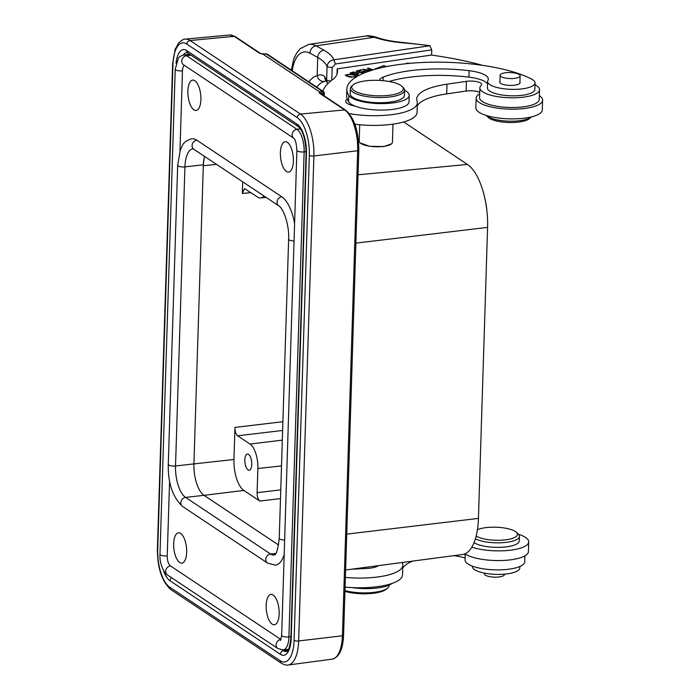 <?xml version="1.0" encoding="UTF-8"?>
<svg xmlns="http://www.w3.org/2000/svg" width="700" height="700" viewBox="0 0 700 700"><rect width="100%" height="100%" fill="white"/><g stroke="black" fill="none" stroke-linecap="round" stroke-linejoin="round"><path stroke-width="1.05" d="M402.255 562.485A61.049 18.331 1.8 0 0 402.535 563.553A47.477 14.254 -178.2 0 1 402.815 565.25A47.477 14.254 -178.2 0 1 379.251 576.765A47.477 14.254 -178.2 0 1 345.38 577.413M351.382 569.222A16.957 5.093 1.8 0 0 352.52 569.179L366.931 568.435A16.957 5.093 1.8 0 0 371.096 568.032A16.957 5.093 1.8 0 0 378.42 565.644M345.082 587.116A47.477 14.254 1.8 0 0 378.954 586.46A47.477 14.254 1.8 0 0 402.509 574.954L402.815 565.25M402.719 568.216A61.049 18.331 -178.2 0 1 412.808 561.085M463.838 554.234A10.176 3.054 -178.2 0 1 465.211 554.776M465.238 553.997L465.045 559.956A29.846 8.96 1.8 0 0 469.105 564.673A29.846 8.96 1.8 0 0 509.898 569.065A29.846 8.96 1.8 0 0 524.711 561.829L524.895 555.87M308.805 81.83A54.268 26.486 -98.3 0 1 308.814 81.821A54.268 26.486 -98.3 0 1 317.152 75.644L317.721 57.409L309.925 53.174A33.915 16.555 81.7 0 0 292.267 70.805M317.152 75.618C318.255 79.634 320.635 81.576 324.266 81.436L326.078 80.929A6.781 6.274 -38.1 0 1 324.826 77.035C323.076 74.821 320.512 74.349 317.152 75.618M431.585 55.081L431.751 49.875L429.826 45.754L431.751 49.875M403.261 42.866A178.395 53.559 -178.2 0 1 429.826 45.754L333.856 59.815A84.788 25.454 1.8 0 0 323.82 50.111L315.989 45.841L374.474 37.275A6.781 4.707 -70.5 0 1 376.53 37.345C377.956 37.389 367.474 34.982 366.564 35.928L366.564 35.928A6.781 5.924 -97.2 0 0 366.459 35.936L374.474 37.275A52.229 15.68 1.8 0 0 403.261 42.866A6.781 1.12 94.8 0 1 403.629 42.569L430.089 45.684M431.428 49.91L335.457 63.98L332.141 67.681L327.066 66.754A78.006 23.424 1.8 0 0 324.704 62.799A78.006 23.424 1.8 0 0 317.721 57.409C318.203 53.436 320.241 51.004 323.82 50.111M331.748 80.246L332.141 67.681M337.015 74.078L337.181 68.871L431.428 55.064A176.356 52.955 -178.2 0 1 482.633 65.362M535.001 84.779A29.846 8.96 -178.2 0 1 535.491 85.032A29.846 8.96 -178.2 0 1 539.543 89.749A29.846 8.96 -178.2 0 1 524.738 96.985A29.846 8.96 -178.2 0 1 494.725 96.136A29.846 8.96 -178.2 0 1 479.885 87.876A29.846 8.96 -178.2 0 1 481.241 85.321A10.176 3.054 1.8 0 0 481.705 84.446A10.176 3.054 1.8 0 0 480.323 82.836A10.176 3.054 1.8 0 0 466.419 81.34L446.994 84.184A61.049 18.331 1.8 0 0 416.71 98.989A61.049 18.331 1.8 0 0 417.069 101.168A47.477 14.254 -178.2 0 1 417.349 102.865A47.477 14.254 -178.2 0 1 393.785 114.38A47.477 14.254 -178.2 0 1 349.309 113.636M322.796 91.149A156.013 46.839 -178.2 0 1 333.812 78.741A88.183 26.478 1.8 0 0 337.531 71.487A88.183 26.478 1.8 0 0 337.181 68.871M438.287 62.029L436.94 62.16M474.504 64.295L467.25 63.543M368.953 71.216L365.243 69.808L370.685 70.639M373.021 69.913L368.226 68.093L367.325 68.303L372.216 70.157M371.56 70.359L362.644 69.37L368.2 71.479M410.235 63.306L406.683 63.105L407.216 63.595M389.016 66.132A117.688 35.333 1.8 0 0 385.831 66.579L383.906 65.529L374.736 69.099L376.11 69.029M433.142 62.178L427.761 62.291M363.886 73.132L361.681 72.406L365.33 71.418L364.315 71.085L360.675 72.074L358.024 71.207L361.918 70.149L360.894 69.816L356.134 71.111L363.186 73.43M359.406 75.197L356.387 74.331L358.969 73.185L353.386 72.004L350.079 73.01L358.803 75.513M462.927 63.175L458.824 62.877M452.008 62.492L447.965 62.335M348.574 76.729L351.356 77.219L356.895 76.3L350.735 74.156L345.223 75.058L348.574 76.729M389.034 81.48A77.324 23.214 -178.2 0 1 468.921 77.149L469.123 70.683A77.324 23.214 1.8 0 0 407.592 71.067A77.324 23.214 1.8 0 0 383.145 77.131A20.353 6.107 1.8 0 0 379.488 80.404M487.532 83.808A27.134 8.146 1.8 0 0 468.921 77.149M487.602 81.471L487.401 87.938A23.739 7.131 1.8 0 0 510.904 95.804A23.739 7.131 1.8 0 0 534.861 89.425L535.062 82.959A23.739 7.131 -178.2 0 1 523.285 88.716A23.739 7.131 -178.2 0 1 499.415 88.043A23.739 7.131 -178.2 0 1 487.602 81.471A23.739 7.131 -178.2 0 1 487.935 80.36A27.134 8.146 1.8 0 0 488.302 79.1A27.134 8.146 1.8 0 0 469.123 70.683M346.85 89.11L346.649 95.576A99.706 29.934 1.8 0 0 347.252 99.181A16.957 5.093 1.8 0 0 345.704 101.22A16.957 5.093 1.8 0 0 355.136 106.103A30.52 9.161 1.8 0 0 388.815 109.795A30.52 9.161 1.8 0 0 409.019 101.832L409.22 95.366A30.52 9.161 -178.2 0 1 394.074 102.769A30.52 9.161 -178.2 0 1 348.801 95.358A99.706 29.934 -178.2 0 1 346.85 89.11A99.706 29.934 -178.2 0 1 396.322 64.934A99.706 29.934 -178.2 0 1 531.589 79.082A23.739 7.131 -178.2 0 1 535.062 82.959M354.865 124.215A47.477 14.254 1.8 0 0 393.479 124.084A47.477 14.254 1.8 0 0 417.043 112.569L417.349 102.865M417.252 105.831A61.049 18.331 -178.2 0 1 446.696 93.888L446.994 84.184M479.745 92.4A10.176 3.054 -178.2 0 0 466.113 91.044L446.696 93.888M479.885 87.876L479.579 97.571A29.846 8.96 1.8 0 0 494.427 105.831A29.846 8.96 1.8 0 0 524.431 106.689A29.846 8.96 1.8 0 0 539.236 99.453L539.543 89.749M363.589 69.729L363.606 69.151M368.209 68.635L368.226 68.093M365.225 70.35L365.243 69.808M383.863 67.156L383.906 65.529M360.876 70.429L360.894 69.816M358.006 71.724L358.024 71.207M360.658 72.599L360.675 72.074M364.297 71.697L364.315 71.085M361.664 72.931L361.681 72.406M353.369 72.616L353.386 72.004M356.37 74.812L356.387 74.331M355.276 74.506L355.294 74.016L351.977 73.071L351.969 73.553M351.977 73.071L354.366 72.354L357.543 73.098L355.294 74.016M355.364 75.897C355.661 77.026 353.658 77.21 349.344 76.449L346.71 75.451C345.03 73.85 353.684 74.41 355.364 75.897L355.53 77.14M346.692 76.169L346.579 75.154L346.544 76.116M324.826 77.035A78.006 23.424 -178.2 0 1 326.637 80.334L327.652 83.877M330.706 81.078L326.637 80.334L327.066 66.754C327.556 62.834 329.822 60.515 333.856 59.815L335.457 63.98M366.459 35.936A40.696 19.863 -98.3 0 0 366.275 35.962L366.564 35.928A6.781 5.924 -97.2 0 1 366.887 35.893M453.661 555.669A77.324 23.214 -178.2 0 1 453.88 555.695A27.134 8.146 -178.2 0 1 465.106 558.04M352.126 587.606A30.52 9.161 1.8 0 0 378.831 587.781A30.52 9.161 1.8 0 0 392.053 583.45M472.369 566.134L472.36 566.484A23.739 7.131 1.8 0 0 484.173 573.055A23.739 7.131 1.8 0 0 508.043 573.738A23.739 7.131 1.8 0 0 519.82 567.98L519.864 566.501M404.574 90.282A30.52 9.161 -178.2 0 1 409.22 95.366M499.931 81.471A10.176 3.054 1.8 0 0 499.748 82.022A10.176 3.054 1.8 0 0 504.805 84.84A10.176 3.054 1.8 0 0 515.043 85.129A10.176 3.054 1.8 0 0 520.091 82.661A10.176 3.054 1.8 0 0 519.934 82.101M402.027 86.406L403.279 87.614A27.134 8.146 -178.2 0 1 404.582 90.212L404.416 95.392A27.134 8.146 -178.2 0 1 390.95 101.973A27.134 8.146 -178.2 0 1 363.676 101.194A27.134 8.146 -178.2 0 1 350.175 93.686L350.341 88.515A27.134 8.146 -178.2 0 1 351.803 85.995L353.124 84.866A25.777 7.735 1.8 0 0 361.174 93.59A25.777 7.735 1.8 0 0 390.477 95.13A25.777 7.735 1.8 0 0 402.027 86.406A25.777 7.735 1.8 0 0 364.525 81.007A25.777 7.735 1.8 0 0 353.124 84.866M347.252 99.181A99.706 29.934 1.8 0 0 348.6 101.832A30.52 9.161 1.8 0 0 355.136 106.103M484.488 573.116L484.461 573.834A10.001 3.001 1.8 0 0 484.549 574.271A10.001 3.001 1.8 0 0 495.084 577.168A10.001 3.001 1.8 0 0 504.464 574.464L504.472 574.14M464.992 553.831A33.241 9.975 1.8 0 0 466.498 554.75A33.241 9.975 1.8 0 0 503.72 560.438A33.241 9.975 1.8 0 0 528.421 551.591L528.727 541.887A33.241 9.975 -178.2 0 1 507.955 550.462A33.241 9.975 -178.2 0 1 471.835 547.173M518.385 534.266A33.241 9.975 -178.2 0 1 524.212 536.637A33.241 9.975 -178.2 0 1 528.727 541.887M474.058 542.622A23.739 7.131 1.8 0 0 498.715 547.356A23.739 7.131 1.8 0 0 519.26 540.942L519.4 536.419A23.739 7.131 1.8 0 0 518.262 534.135L516.39 532.332A21.709 6.519 -178.2 0 1 498.645 540.278A21.709 6.519 -178.2 0 1 476.175 535.999M475.396 538.799A23.739 7.131 -178.2 0 0 498.855 542.832A23.739 7.131 1.8 0 0 519.4 536.419M477.426 529.707A21.709 6.519 -178.2 0 1 492.817 527.188A21.709 6.519 -178.2 0 1 516.39 532.332M504.079 77.77A10.001 3.001 -178.2 0 1 500.133 75.241A10.001 3.001 -178.2 0 1 505.733 72.73A10.001 3.001 -178.2 0 1 516.18 73.334A10.001 3.001 -178.2 0 1 520.135 75.871A10.001 3.001 -178.2 0 1 514.535 78.382A10.001 3.001 -178.2 0 1 504.079 77.77M539.359 95.707A33.241 9.975 -178.2 0 1 542.614 100.205A33.241 9.975 -178.2 0 1 529.856 107.608A33.241 9.975 -178.2 0 1 494.69 107.695A33.241 9.975 -178.2 0 1 476.166 98.114A33.241 9.975 -178.2 0 1 479.692 93.835M476.166 98.114L475.86 107.817A33.241 9.975 1.8 0 0 494.384 117.39A33.241 9.975 1.8 0 0 529.55 117.311A33.241 9.975 1.8 0 0 542.308 109.9L542.614 100.205M531.51 116.865A23.739 7.131 -178.2 0 1 531.37 116.979A23.739 7.131 -178.2 0 1 527.809 118.886A23.739 7.131 1.8 0 1 504.919 120.942A23.739 7.131 1.8 0 1 486.325 115.57A23.739 7.131 1.8 0 1 486.202 115.439M486.325 115.57L488.206 117.372A21.709 6.519 1.8 0 0 505.199 122.29A21.709 6.519 1.8 0 0 526.129 120.409A21.709 6.519 1.8 0 0 529.392 118.668L531.37 116.979M344.969 590.608A27.134 8.146 1.8 0 0 375.55 592.156A27.134 8.146 1.8 0 0 387.555 588.096A27.134 8.146 1.8 0 0 389.007 585.576L389.025 585.165M387.555 588.096L386.225 589.225A25.777 7.735 -178.2 0 1 374.824 593.084A25.777 7.735 -178.2 0 1 344.942 591.378M343.569 635.241C342.956 649.337 339.159 657.317 332.185 659.164A33.005 13.685 83.6 0 0 342.431 635.758A2.039 0.612 -178.2 0 0 343.569 635.241L358.811 150.229C358.68 131.154 354.287 117.793 345.634 110.154A2.039 1.75 123.7 0 0 344.601 109.9L319.165 92.96L319.471 91.788L262.92 54.11L259.621 53.288L234.185 36.339L190.076 40.521A3.395 2.914 123.7 0 0 186.847 44.1A30.468 12.635 83.6 0 0 172.952 64.496L157.71 549.517A3.395 1.015 -178.2 0 1 157.386 549.062C157.421 568.164 161.945 581.709 170.966 589.68A3.395 2.914 -56.3 0 1 169.785 587.204A30.468 12.635 83.6 0 1 157.71 549.517M321.414 94.019A2.039 0.612 -178.2 0 1 321.877 93.94A2.039 0.84 -96.4 0 0 321.072 91.42L322.297 91.28L266.227 53.926L262.999 54.119M321.072 94.124L319.471 91.788L321.072 91.42M355.889 243.119L487.585 227.377A50.873 21.105 -96.4 0 0 467.434 164.439L403.69 121.966M360.045 142.861L369.644 146.309L383.967 146.571L391.527 143.815A16.616 4.987 -178.2 0 1 384.178 146.3A16.616 4.987 -178.2 0 1 360.001 142.817A16.616 4.987 -178.2 0 1 359.205 141.225L359.721 124.749M345.616 569.984L462.648 554.479A50.873 21.105 -96.4 0 0 478.441 518.394L487.585 227.377M287.341 142.354A15.26 6.326 -96.4 0 0 285.171 141.741A15.26 6.326 -96.4 0 0 280.394 155.067A15.26 6.326 -96.4 0 0 286.431 171.456A15.26 6.326 -96.4 0 0 288.601 172.069A15.26 6.326 -96.4 0 0 293.37 158.742A15.26 6.326 -96.4 0 0 287.341 142.354M273.114 595.035A15.26 6.326 -96.4 0 0 270.944 594.423A15.26 6.326 -96.4 0 0 266.175 607.749A15.26 6.326 -96.4 0 0 272.204 624.137A15.26 6.326 -96.4 0 0 274.374 624.75A15.26 6.326 -96.4 0 0 279.151 611.424A15.26 6.326 -96.4 0 0 273.114 595.035M194.845 80.736A15.26 6.326 -96.4 0 0 192.675 80.115A15.26 6.326 -96.4 0 0 187.898 93.45A15.26 6.326 -96.4 0 0 193.935 109.839A15.26 6.326 -96.4 0 0 196.105 110.451A15.26 6.326 -96.4 0 0 200.883 97.125A15.26 6.326 -96.4 0 0 194.845 80.736M180.617 533.418A15.26 6.326 -96.4 0 0 178.447 532.805A15.26 6.326 -96.4 0 0 173.679 546.131A15.26 6.326 -96.4 0 0 179.707 562.52A15.26 6.326 -96.4 0 0 181.877 563.133A15.26 6.326 -96.4 0 0 186.655 549.806A15.26 6.326 -96.4 0 0 180.617 533.418M170.45 565.906A8.12 3.369 83.6 0 1 167.23 555.861A5.084 1.531 -178.2 0 1 160.466 554.934A5.084 1.531 -178.2 0 1 159.985 554.251C159.224 562.73 163.914 573.484 167.475 574.989A5.084 4.366 -56.3 0 1 165.699 571.279A5.084 4.366 -56.3 0 1 170.45 565.906L280.866 639.468A5.084 4.366 123.7 0 0 276.115 644.84A5.084 4.366 123.7 0 0 277.891 648.559L283.168 649.906A18.296 7.586 83.6 0 0 288.908 636.921L304.15 151.9L306.145 151.681M290.92 636.694L288.908 636.921A5.084 1.531 1.8 0 1 282.144 635.994A5.084 1.531 1.8 0 1 281.654 635.32L296.896 150.299C296.371 143.404 295.365 139.414 293.895 138.329A5.084 4.366 -56.3 0 1 292.154 134.636A5.084 4.366 -56.3 0 1 296.905 129.264L186.489 55.703A18.296 7.586 -96.4 0 0 183.881 54.968C180.994 55.694 179.156 56.796 178.36 58.266L175.227 69.239A5.084 1.531 1.8 0 0 175.709 69.913A5.084 1.531 1.8 0 0 182.472 70.84L179.961 150.972M169.593 480.883L167.23 555.861M182.472 70.84A8.12 3.369 83.6 0 1 184.336 65.336M196.814 140.184A35.569 14.752 -96.4 0 0 191.756 138.749C181.79 142.056 182.735 145.784 180.381 149.765L177.678 165.279A5.084 1.531 1.8 0 0 178.159 165.961A5.084 1.531 1.8 0 0 184.931 166.889A25.392 10.535 83.6 0 1 192.894 148.864L193.839 149.266A5.084 4.366 -56.3 0 1 192.062 145.556A5.084 4.366 -56.3 0 1 196.814 140.184L281.794 196.796A35.569 14.752 -96.4 0 1 294.595 223.606M284.655 539.997A5.084 1.531 1.8 0 1 279.72 538.983A5.084 1.531 1.8 0 1 279.239 538.3C276.78 559.702 273.656 553.516 274.181 555.039A25.392 10.535 83.6 0 1 270.567 554.015A5.084 4.366 123.7 0 0 265.816 559.387A5.084 4.366 123.7 0 0 267.592 563.106L275.328 565.154A35.569 14.752 -96.4 0 0 284.191 554.715M204.391 156.293L203.332 164.806A25.392 10.535 -96.4 0 1 204.575 156.424M280.761 489.86L257.11 492.669C257.136 496.755 258.029 499.555 259.796 501.069L243.862 490.446A25.008 10.377 83.6 0 1 233.957 459.506L234.964 427.411C234.981 431.489 235.882 434.289 237.65 435.803L250.04 444.062A19.758 8.199 83.6 0 1 257.871 468.501L281.514 465.911M486.885 210.656A25.069 10.395 -96.4 0 0 485.634 202.195M263.769 195.86A19.758 8.199 83.6 0 1 260.584 197.986A19.758 8.199 83.6 0 1 257.801 197.19L244.58 188.641M242.681 181.808L242.314 193.471L244.457 188.65M257.11 492.669L257.871 468.501M248.544 454.361A8.138 3.377 -96.4 0 0 247.38 454.037A8.138 3.377 -96.4 0 0 244.834 461.142A8.138 3.377 -96.4 0 0 248.054 469.884A8.138 3.377 -96.4 0 0 249.209 470.216A8.138 3.377 -96.4 0 0 251.755 463.102A8.138 3.377 -96.4 0 0 248.544 454.361M404.582 90.212A27.134 8.146 -178.2 0 1 391.116 96.793A27.134 8.146 -178.2 0 1 363.834 96.022A27.134 8.146 -178.2 0 1 350.341 88.515M392.998 124.154L392.429 142.266A16.616 4.987 -178.2 0 1 391.527 143.815M316.733 87.115A47.477 23.17 81.7 0 1 316.942 86.844A47.477 23.17 81.7 0 1 324.266 81.436M466.113 91.044L466.419 81.34M352.354 72.949L352.38 72.275M349.344 76.449L349.326 76.904M366.275 35.962L308.866 44.38A40.696 19.863 -98.3 0 1 315.989 45.841A6.781 5.556 118.6 0 0 309.925 53.174M376.53 37.345L376.53 37.345C383.749 39.865 392.779 41.615 403.629 42.569M383.145 77.131L383.04 80.666M348.801 95.358L348.6 101.832M170.966 589.68L281.382 663.241C284.498 664.904 286.746 665.49 288.146 665A33.854 14.044 -96.4 0 0 298.655 640.981L313.898 155.969A33.854 14.044 -96.4 0 0 300.484 114.082L190.076 40.521A33.854 14.044 -96.4 0 0 185.369 39.139C183.96 38.859 181.755 40.084 178.754 42.814L175.105 49.411L172.629 64.041A3.395 1.015 1.8 0 0 172.952 64.496M297.264 117.661A30.468 12.635 83.6 0 1 309.339 155.356L294.096 640.378A3.395 1.015 -178.2 0 0 298.655 640.981L342.431 635.758L357.674 150.736A33.005 13.685 83.6 0 0 344.601 109.9L300.484 114.082A3.395 2.914 123.7 0 0 297.264 117.661L186.847 44.1M294.096 640.378A30.468 12.635 83.6 0 1 280.201 660.774L169.785 587.204M183.26 55.064A20.291 8.417 83.6 0 1 186.734 52.64L187.836 53.042A3.395 2.914 -56.3 0 1 186.646 50.566A23.686 9.826 -96.4 0 0 176.05 63.236M163.275 570.028A23.686 9.826 -96.4 0 0 169.986 580.738A3.395 2.914 -56.3 0 1 171.623 577.754M291.2 638.452L306.442 153.431A3.395 1.015 -178.2 0 1 306.119 152.976L290.876 637.997A3.395 1.015 1.8 0 0 291.2 638.452A23.686 9.826 -96.4 0 1 280.402 654.308L169.986 580.738M306.442 153.431A23.686 9.826 -96.4 0 0 297.062 124.128L186.646 50.566M281.382 663.241A3.395 2.914 -56.3 0 1 280.201 660.774M358.811 150.229A2.039 0.612 -178.2 0 1 357.674 150.736L313.898 155.969A3.395 1.015 -178.2 0 1 309.339 155.356M259.621 53.288A2.039 1.75 -56.3 0 1 260.654 53.532L235.218 36.593A2.039 1.75 123.7 0 0 234.185 36.339A33.005 13.685 83.6 0 0 229.591 35L185.369 39.139M345.634 110.154L320.197 93.205A2.039 1.75 123.7 0 0 319.165 92.96M323.067 95.121L323.111 93.8A2.039 0.612 -178.2 0 0 324.275 93.284A2.039 2.039 0 0 0 323.365 91.534L267.295 54.171A2.039 1.75 123.7 0 0 266.227 53.926A2.039 0.84 -96.4 0 0 265.939 53.839L264.714 53.979A2.039 0.84 83.6 0 1 265.002 54.066M358.033 174.799L467.434 164.439M323.365 91.534A2.039 1.75 123.7 0 0 322.297 91.28A2.039 0.84 83.6 0 1 323.111 93.8L321.869 94.316M346.745 534.126L478.441 518.394M187.836 53.042L298.252 126.604A3.395 2.914 -56.3 0 1 297.062 124.128M282.354 649.959L283.517 650.729L288.041 650.134M280.402 654.308A3.395 2.914 -56.3 0 1 283.517 650.729A20.291 8.417 83.6 0 0 286.466 651.543C286.344 649.863 288.592 656.049 290.876 637.997M191.048 55.186L186.489 55.703A5.084 4.366 123.7 0 0 181.737 61.075A5.084 4.366 123.7 0 0 183.514 64.785L293.93 138.346M296.896 150.299A5.084 1.531 1.8 0 0 297.386 150.981A5.084 1.531 1.8 0 0 304.15 151.9A18.296 7.586 83.6 0 0 296.905 129.264L300.405 128.87M278.591 545.029L203.989 495.32L185.588 497.403A25.392 10.535 83.6 0 1 175.525 465.981L184.931 166.889L203.332 164.806L193.926 463.899L233.957 459.506M243.862 490.446L203.989 495.32A25.392 10.535 -96.4 0 1 193.926 463.899L175.525 465.981A5.084 1.531 -178.2 0 1 168.761 465.054A5.084 1.531 -178.2 0 1 168.28 464.38C167.939 483.271 172.716 497.306 182.612 506.485L267.592 563.106M259.796 501.069L280.481 498.601M242.314 193.471L250.924 192.605M216.449 164.334L203.298 165.778M282.896 421.706L234.964 427.411M237.65 435.803L282.625 430.447M250.04 444.062L282.319 440.116M279.239 538.3L288.636 239.207C289.467 225.514 283.588 208.477 278.819 205.888A5.084 4.366 -56.3 0 1 277.043 202.169A5.084 4.366 -56.3 0 1 281.794 196.796M288.636 239.207A5.084 1.531 1.8 0 0 289.118 239.89A5.084 1.531 1.8 0 0 294.053 240.905M275.783 553.429L270.567 554.015L185.588 497.403A5.084 4.366 123.7 0 0 180.836 502.775A5.084 4.366 123.7 0 0 182.612 506.485M357.516 73.964L357.543 73.098M326.078 80.929L326.918 82.381M308.866 44.38L300.274 48.633L296.765 52.885L293.799 58.931L291.27 70.149M500.133 75.241L499.896 82.582M520.135 75.871L519.899 83.212M172.629 64.041L157.386 549.062M332.185 659.164L288.146 665M235.218 36.593L229.591 35M264.714 53.979L260.654 53.532M324.275 93.284L324.196 95.865M267.295 54.171A2.039 2.039 0 0 0 265.939 53.839M298.252 126.604C302.977 130.585 305.602 139.379 306.119 152.976M175.227 69.239L159.985 554.251M189.726 54.303L183.881 54.968M288.54 649.303L283.168 649.906M281.654 635.32L280.586 640.447M167.475 574.989L277.891 648.559M260.584 197.986L266.114 197.418M278.819 205.888L193.839 149.266M177.678 165.279L168.28 464.38M484.619 197.269L485.748 202.816"/></g></svg>

